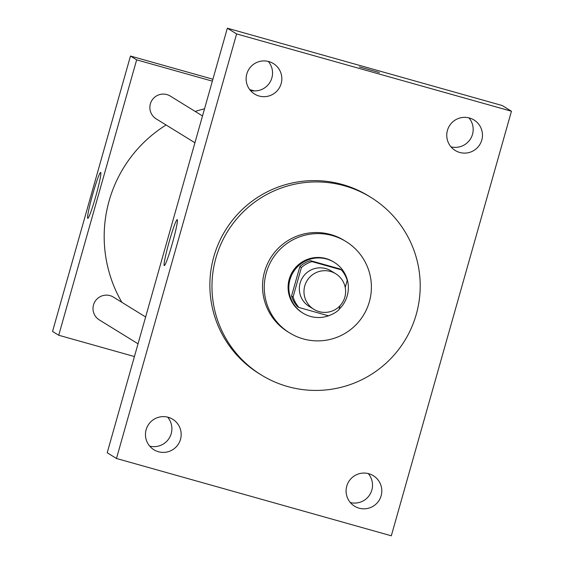 <?xml version="1.0" encoding="UTF-8"?>
<svg xmlns="http://www.w3.org/2000/svg" width="564" height="564" viewBox="0 0 564 564"><rect width="100%" height="100%" fill="white"/><g stroke="black" fill="none" stroke-linecap="round" stroke-linejoin="round"><path stroke-width="0.85" d="M330.476 271.46A20.875 20.812 -58.3 0 1 342.503 302.466A20.875 20.812 -58.3 0 1 313.831 309.305A20.875 20.812 -58.3 0 1 330.476 271.46M313.831 309.305L309.192 306.442A20.875 20.812 -58.3 0 1 325.837 268.598A20.875 20.812 -58.3 0 1 331.11 270.91L335.749 273.773M298.969 307.493L297.425 306.541A28.341 28.256 -58.3 0 1 291.539 296.001L299.872 266.56L301.416 267.519L293.083 296.953A28.341 28.256 -58.3 0 0 298.969 307.493L328.347 315.762A28.341 28.256 -58.3 0 0 338.893 309.84L340.071 305.681M345.224 287.45L347.22 280.4A28.341 28.256 -58.3 0 0 341.333 269.86L311.955 261.597A28.341 28.256 -58.3 0 0 301.416 267.519M341.333 269.86L339.789 268.908L310.411 260.646L311.955 261.597M299.872 266.56A28.341 28.256 -58.3 0 1 310.411 260.646M339.034 309.34A29.821 29.73 121.7 0 0 334.262 262.345A29.821 29.73 121.7 0 0 293.301 272.109A29.821 29.73 121.7 0 0 330.497 315.008M302.946 313.105L302.177 312.625A29.821 29.73 -58.3 0 1 325.95 258.559A29.821 29.73 -58.3 0 1 333.493 261.865L334.262 262.345M291.539 296.001L293.083 296.953M369.364 301.74A53.672 53.517 121.7 0 0 272.285 259.144A53.672 53.517 121.7 0 0 289.649 332.929A53.672 53.517 121.7 0 0 369.364 301.74M346.014 241.568L344.28 240.49A53.672 53.517 121.7 0 0 270.544 258.072A53.672 53.517 121.7 0 0 287.908 331.858L289.649 332.929M416.267 314.352A104.347 104.044 121.7 0 0 227.546 231.543A104.347 104.044 121.7 0 0 261.308 374.975A104.347 104.044 121.7 0 0 416.267 314.352M261.308 374.975L259.179 373.664A104.347 104.044 -58.3 0 1 342.369 184.484A104.347 104.044 -58.3 0 1 368.757 196.061L370.879 197.372M146.147 429.669A17.893 17.837 -58.3 0 1 172.718 419.271A17.893 17.837 -58.3 0 1 178.506 443.868A17.893 17.837 -58.3 0 1 146.147 429.669M246.806 73.954A17.893 17.837 -58.3 0 1 273.378 63.556A17.893 17.837 -58.3 0 1 279.166 88.153A17.893 17.837 -58.3 0 1 246.806 73.954M447.435 130.39A17.893 17.837 -58.3 0 1 474.007 119.998A17.893 17.837 -58.3 0 1 479.795 144.588A17.893 17.837 -58.3 0 1 447.435 130.39M346.775 486.105A17.893 17.837 -58.3 0 1 373.347 475.713A17.893 17.837 -58.3 0 1 379.135 500.303A17.893 17.837 -58.3 0 1 346.775 486.105M391.31 535.8L511.449 111.235L236.619 33.925L116.48 458.483L391.31 535.8M167.635 417.141A17.893 17.837 -58.3 0 1 149.742 446.138M268.288 61.427A17.893 17.837 -58.3 0 1 250.402 90.423M468.917 117.862A17.893 17.837 -58.3 0 1 451.024 146.859M368.257 473.577A17.893 17.837 -58.3 0 1 350.371 502.573M511.449 111.235L502.179 105.517L227.341 28.2L107.202 452.765L116.48 458.483M227.341 28.2L236.619 33.925M169.207 241.674A23.857 1.748 105.7 0 1 177.216 219.664A23.857 1.748 105.7 0 1 172.436 243.098A23.857 1.748 105.7 0 1 164.293 265.595A23.857 1.748 105.7 0 1 169.207 241.674M359.36 66.883L379.438 72.566M121.887 302.339A131.208 130.827 -58.3 0 1 166.091 124.982M195.214 111.446A131.208 130.827 -58.3 0 1 204.535 108.817M202.511 115.951L170.279 96.063A13.409 13.367 121.7 0 0 151.864 100.455A13.409 13.367 121.7 0 0 156.2 118.884L194.925 142.77M138.039 343.807L99.313 319.915A13.409 13.367 -58.3 0 1 110.001 295.614A13.409 13.367 -58.3 0 1 113.392 297.101L145.625 316.982M212.36 81.153L136.657 59.855L58.734 335.249L134.429 356.547M212.903 79.228L130.474 56.04L52.551 331.435L58.734 335.249M254.526 90.938L249.732 89.591M130.474 56.04L136.657 59.855M100.709 172.457A23.857 1.748 105.7 0 1 95.831 196.117A23.857 1.748 105.7 0 1 87.758 218.374A23.857 1.748 105.7 0 1 92.538 194.932A23.857 1.748 105.7 0 1 100.674 172.443A23.857 1.748 105.7 0 1 100.709 172.457"/></g></svg>
